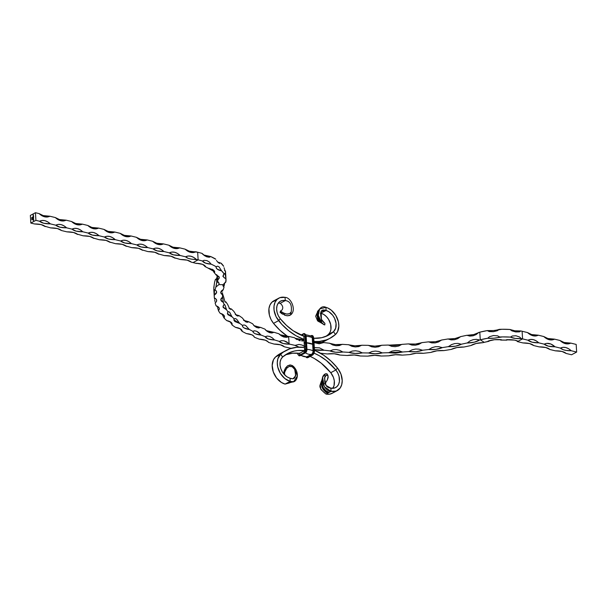 <?xml version="1.0" encoding="UTF-8"?>
<svg xmlns="http://www.w3.org/2000/svg" width="607" height="607" viewBox="0 0 607 607"><rect width="100%" height="100%" fill="white"/><g stroke="black" fill="none" stroke-linecap="round" stroke-linejoin="round"><path stroke-width="0.91" d="M290.51 348.213A182.411 68.637 -3.5 0 1 284.319 346.787A182.411 68.637 176.5 0 0 290.51 348.213L292.263 348.175M327.355 353.957A182.411 68.637 -3.5 0 1 320.496 353.198A182.411 68.637 176.5 0 0 327.355 353.957L334.298 353.782L339.897 355.042A182.411 68.637 176.5 0 0 347.287 355.497A182.411 68.637 -3.5 0 1 339.897 355.042A12.504 4.704 -3.5 0 0 327.355 353.957M367.888 356.119A182.411 68.637 -3.5 0 1 360.285 355.998A182.411 68.637 176.5 0 0 367.888 356.119L374.754 355.33L381.158 356.028A182.411 68.637 176.5 0 0 388.867 355.808A182.411 68.637 -3.5 0 1 381.158 356.028A12.504 4.704 -3.5 0 0 367.888 356.119M409.945 354.571A182.411 68.637 -3.5 0 1 402.229 355.125A182.411 68.637 176.5 0 0 409.945 354.571L416.372 353.221L423.223 353.312A182.411 68.637 176.5 0 0 430.841 352.424A182.411 68.637 -3.5 0 1 423.223 353.312A12.504 4.704 -3.5 0 0 409.945 354.571M451.274 349.397A182.411 68.637 -3.5 0 1 443.861 350.603A182.411 68.637 176.5 0 0 451.274 349.397L456.919 347.561L463.862 347.037A182.411 68.637 176.5 0 0 470.979 345.527A182.411 68.637 -3.5 0 1 463.862 347.037A12.504 4.704 -3.5 0 0 451.274 349.397M314.024 342.56L319.191 343.782L323.516 342.553A174.148 65.533 176.5 0 0 329.738 343.251L332.765 344.981L336.073 345.747L339.351 345.55L342.272 344.328A174.148 65.533 176.5 0 0 348.767 344.73L351.908 346.331L355.338 346.938L358.729 346.589L361.742 345.231A174.148 65.533 176.5 0 0 368.419 345.337L371.636 346.794L375.149 347.25L378.601 346.749L381.674 345.246A174.148 65.533 176.5 0 0 388.442 345.049L391.697 346.369L395.233 346.673L398.716 346.013L401.796 344.374A174.148 65.533 176.5 0 0 408.572 343.881L411.812 345.057L415.332 345.208L418.784 344.404L421.835 342.629A174.148 65.533 176.5 0 0 428.527 341.847L431.714 342.887L435.173 342.894L438.558 341.938L441.532 340.026A174.148 65.533 176.5 0 0 448.042 338.964L451.145 339.882L454.491 339.738L457.754 338.645L460.614 336.612A174.148 65.533 176.5 0 0 466.866 335.284L469.833 336.081L473.02 335.808L476.123 334.578L478.832 332.424A174.148 65.533 176.5 0 0 479.796 332.173L480.266 339.814L484.242 342.333A182.411 68.637 -3.5 0 1 482.96 342.667A182.411 68.637 176.5 0 0 484.242 342.333A30.289 11.396 -3.5 0 1 488.992 341.286L489.394 340.61L488.992 341.286A12.504 4.704 -3.5 0 1 487.952 341.172L494.485 339.715L501.572 339.761A12.504 4.704 -3.5 0 1 500.684 340.079A30.289 11.396 -3.5 0 1 506.853 340.14L507.27 339.563M224.802 301.596L225.956 302.066A12.504 4.704 176.5 0 0 226.047 301.975L225.485 302.286L224.863 301.482L223.702 297.142A174.148 65.533 176.5 0 1 222.906 294.638L222.792 294.721A12.504 4.704 176.5 0 0 222.906 294.638L222.488 294.061L222.906 294.638A174.148 65.533 176.5 0 0 223.702 297.142L224.863 301.482L225.485 302.286L226.047 301.975A174.148 65.533 176.5 0 0 227.617 304.388L229.537 308.629L230.554 309.373L231.464 309.009A174.148 65.533 176.5 0 0 233.794 311.292L236.434 315.405L237.83 316.072L239.082 315.64A174.148 65.533 176.5 0 0 242.132 317.772L245.478 321.718L247.231 322.294L248.809 321.786A174.148 65.533 176.5 0 0 252.542 323.728L254.439 326.058L256.533 327.484L258.628 327.962L260.502 327.355A174.148 65.533 176.5 0 0 264.864 329.093L267.05 331.316L269.462 332.628L271.868 332.993L274.015 332.279A174.148 65.533 176.5 0 0 278.947 333.782L281.238 335.792L283.757 336.991L286.292 337.348L288.659 336.832L289.069 343.524L284 340.823L281.534 340.664L279.41 341.415A174.148 65.533 -3.5 0 1 274.485 339.912L272.156 337.742L269.698 336.453L267.346 336.066L265.335 336.726A174.148 65.533 -3.5 0 1 260.972 334.996L256.769 331.308L254.735 330.807L253.005 331.369A174.148 65.533 -3.5 0 1 249.28 329.426L245.714 325.534L244.014 324.942L242.603 325.413A174.148 65.533 -3.5 0 1 239.553 323.281L236.669 319.221L235.341 318.538L234.256 318.933A174.148 65.533 -3.5 0 1 231.935 316.649L229.772 312.446L228.824 311.695L228.088 312.028A174.148 65.533 -3.5 0 1 226.51 309.616L225.098 305.306L224.544 304.494L224.173 304.775A174.148 65.533 -3.5 0 1 223.368 302.278L222.632 297.339M224.613 283.598L224.385 284.584L224.613 283.598M224.195 285.745L224.385 284.584L224.195 285.745M224.044 287.088L224.044 287.065A12.504 4.704 -3.5 0 1 223.96 287.134L223.012 285.958L222.966 284.675L225.827 282.065L225.925 278.666A72.961 27.452 -3.5 0 1 226.001 279.402A72.961 27.452 -3.5 0 1 225.827 282.065L222.966 284.675L218.884 284.63L222.966 284.675L224.044 287.088A174.148 65.533 -3.5 0 0 223.285 289.66A174.148 65.533 -3.5 0 1 224.044 287.088M222.67 290.29L222.587 291.079L222.67 290.29M299.426 347.227L294.827 345.383A12.504 4.704 -3.5 0 1 295.063 345.375L298.985 344.427L301.937 345.011L304.866 346.468L301.937 345.011L298.985 344.427L295.063 345.375A174.148 65.533 -3.5 0 1 289.622 344.123A12.504 4.704 -3.5 0 1 289.691 344.207L283.112 343.479L279.182 341.422A12.504 4.704 -3.5 0 1 279.41 341.415A174.148 65.533 -3.5 0 1 274.485 339.912A12.504 4.704 -3.5 0 1 274.523 340.003L268.309 338.972L265.1 336.718A12.504 4.704 -3.5 0 1 265.335 336.726A174.148 65.533 -3.5 0 1 260.972 334.996A12.504 4.704 -3.5 0 1 260.987 335.079L255.228 333.767L253.514 332.651L252.785 331.346A12.504 4.704 -3.5 0 1 253.005 331.369A174.148 65.533 -3.5 0 1 249.28 329.426A12.504 4.704 -3.5 0 1 249.265 329.51L244.044 327.932L242.701 326.725L242.39 325.382A12.504 4.704 -3.5 0 1 242.603 325.413A174.148 65.533 -3.5 0 1 239.553 323.281A12.504 4.704 -3.5 0 1 239.515 323.372L234.894 321.543L233.953 320.268L234.059 318.895A12.504 4.704 -3.5 0 1 234.256 318.933A174.148 65.533 -3.5 0 1 231.935 316.649A12.504 4.704 -3.5 0 1 231.866 316.74L227.913 314.684L227.382 313.356L227.906 311.975A12.504 4.704 -3.5 0 1 228.088 312.028A174.148 65.533 -3.5 0 1 226.51 309.616A12.504 4.704 -3.5 0 1 226.419 309.699L223.186 307.453L223.073 306.095L224.013 304.722A12.504 4.704 -3.5 0 1 224.173 304.775A174.148 65.533 -3.5 0 1 223.368 302.278A12.504 4.704 -3.5 0 1 223.255 302.362L221.525 301.247L220.781 299.949L221.092 298.568L222.428 297.225A12.504 4.704 -3.5 0 1 222.564 297.286A174.148 65.533 -3.5 0 1 222.549 294.729L222.534 292.665M242.618 325.337L244.014 324.942L245.714 325.534L249.265 329.51C244.621 328.774 242.33 327.393 242.39 325.382L242.603 325.367M30.82 223.065L30.35 215.424L35.441 212.708L35.904 220.349L30.82 223.065L30.35 215.424L35.441 212.708L35.904 220.349L39.554 221.236L42.05 220.44L44.842 220.645L47.695 221.821L50.366 223.869L55.776 225.189L58.272 224.393L61.064 224.598L63.917 225.766L66.588 227.822L71.998 229.135L74.494 228.346L77.286 228.543L80.139 229.719L82.818 231.775L88.22 233.088L90.716 232.299L93.508 232.496L96.361 233.672L99.04 235.721L104.442 237.041L106.938 236.252L109.738 236.449L112.583 237.625L115.262 239.674L120.664 240.994L123.16 240.197L125.96 240.402L128.813 241.578L131.484 243.627L136.886 244.947L139.382 244.151L142.182 244.348L145.035 245.524L147.706 247.58L153.108 248.893L155.612 248.104L158.404 248.301L161.257 249.477L163.928 251.526L169.33 252.846L171.834 252.057L174.626 252.254L177.479 253.43L180.15 255.479L185.552 256.799L188.056 256.002L190.848 256.207L193.701 257.383L196.372 259.432L198.132 259.864A72.961 27.452 -3.5 0 1 202.526 261.04L204.035 260.304L206.934 260.615L209.203 261.913L211.168 264.174A72.961 27.452 -3.5 0 1 216.153 266.731L217.526 266.185L219.021 266.814L221.601 270.836A72.961 27.452 -3.5 0 1 224.158 273.954L224.4 273.537L224.954 273.848L225.629 276.071L225.925 278.666L224.962 278.196L223.626 277.103L223.164 275.866L224.158 273.954L221.601 270.836L217.268 269.151L216.267 267.998L216.153 266.731L213.778 265.418L211.168 264.174L205.53 263.127L202.526 261.04A72.961 27.452 176.5 0 0 198.132 259.864L197.662 252.224L198.132 259.864L191.197 259.098L188.345 258.4L185.552 256.799L180.15 255.479L173.465 254.841L169.33 252.846L163.928 251.526L157.243 250.888L153.108 248.893L147.706 247.58L141.021 246.943L136.886 244.947L131.484 243.627L124.799 242.99L120.664 240.994L115.262 239.674L108.577 239.037L104.442 237.041L99.04 235.721L92.355 235.084L88.22 233.088L82.818 231.775L76.133 231.138L71.998 229.135L66.588 227.822L59.911 227.185L55.776 225.189L50.366 223.869L43.689 223.232L39.554 221.236L35.904 220.349L30.82 223.065L34.462 223.953L30.82 223.065M32.141 219.081L31.776 218.93L32.33 218.497L31.837 218.679L32.088 219.066L32.421 218.634M32.201 217.207L31.716 217.685L32.201 217.207M33.218 219.377L33.605 219.461L33.256 219.924L33.658 219.468L33.218 219.377L33.635 219.203L33.256 219.924L33.658 219.468L33.218 219.377M33.104 217.488L33.491 217.572L33.157 218.406L33.567 217.981L33.514 217.276L33.104 217.488L33.514 217.314L33.157 218.406L33.567 217.981L33.514 217.276L33.104 217.488M33.044 216.441L33.613 216.138L33.044 216.441M32.96 215.159L33.522 214.863L32.96 215.159M33.666 216.934L33.241 216.57L33.097 217.321L33.666 217.01L33.264 216.562L33.097 217.321L33.666 216.934M33.613 218.915L33.355 218.459L33.21 219.21L33.377 218.452L33.21 219.21L33.613 218.915M33.264 220.091L33.651 220.197L33.294 220.637L33.704 220.204L33.264 220.091L33.673 219.916L33.294 220.637L33.696 220.182L33.264 220.091M32.239 217.784L31.723 218.133L32.33 218.27L32.292 217.754L31.723 218.133L32.33 218.27L32.239 217.784M32.179 219.726L31.814 219.582L32.368 219.142L31.875 219.324L32.125 219.711L32.459 219.279M215.705 259.204L215.69 259.098A72.961 27.452 176.5 0 0 210.697 256.533L208.914 257.209L206.706 256.799L204.324 255.547L202.055 253.4A72.961 27.452 176.5 0 0 197.662 252.224L195.902 251.791L193.405 252.588L190.613 252.383L187.76 251.215L185.089 249.158L179.68 247.846L177.183 248.635L174.391 248.438L171.538 247.261L168.867 245.205L163.458 243.893L160.961 244.682L158.169 244.484L155.316 243.308L152.645 241.26L147.235 239.94L144.739 240.729L141.947 240.531L139.094 239.355L136.423 237.307L131.013 235.986L128.517 236.783L125.725 236.578L122.872 235.402L120.201 233.354L114.791 232.033L112.295 232.83L109.503 232.633L106.65 231.457L103.979 229.4L98.569 228.088L96.073 228.877L93.281 228.68L90.428 227.504L87.757 225.447L82.347 224.135L79.851 224.924L77.059 224.727L74.206 223.551L71.535 221.502L66.125 220.182L63.629 220.978L60.837 220.773L57.984 219.597L55.313 217.549L49.903 216.229L47.407 217.025L44.614 216.82L41.762 215.652L39.091 213.596L35.441 212.708L39.091 213.596L43.226 215.591L49.903 216.229L55.313 217.549L59.448 219.544L66.125 220.182L71.535 221.502L75.67 223.497L82.347 224.135L87.757 225.447L91.892 227.45L98.569 228.088L103.979 229.4L108.114 231.396L114.791 232.033L120.201 233.354L124.336 235.349L131.013 235.986L136.423 237.307L140.558 239.302L147.235 239.94L152.645 241.26L156.781 243.255L163.458 243.893L168.867 245.205L173.003 247.201L179.68 247.846L185.089 249.158L189.225 251.154L197.662 252.224A72.961 27.452 -3.5 0 1 202.055 253.4L204.013 255.046L210.697 256.533L215.705 259.204M216.836 260.98L216.426 260.426L216.836 260.98M218.034 262.345L217.238 261.488L218.034 262.345M219.499 263.446L218.786 262.998L219.499 263.446M221.115 263.347L223.695 266.321A72.961 27.452 176.5 0 0 221.138 263.203L221.115 263.347M224.226 268.324L224.044 267.725L224.226 268.324M224.711 269.819L224.4 268.871L224.711 269.819M225.189 271.079L224.977 270.555L225.189 271.079M226.001 279.402L225.531 271.761A72.961 27.452 176.5 0 0 225.463 271.026L225.356 274.425M225.167 282.149L224.871 282.801L225.167 282.149M303.128 340.884L301.679 340.959L303.128 340.884M300.207 340.785L298.727 340.375L300.207 340.785M297.271 339.73L295.875 338.865L297.271 339.73M295.199 338.349L295.875 338.865L295.199 338.349M289.16 336.49A174.148 65.533 176.5 0 0 294.592 337.735A174.148 65.533 176.5 0 1 289.16 336.49L289.16 336.49M289.129 336.566L279.781 334.685M299.016 347.136L295.063 345.375A174.148 65.533 -3.5 0 1 289.622 344.123L289.069 343.524L288.659 336.832L286.292 337.348L283.757 336.991L281.238 335.792L278.947 333.782A174.148 65.533 176.5 0 1 274.015 332.279L271.868 332.993L269.462 332.628L267.05 331.316L264.864 329.093A174.148 65.533 176.5 0 1 260.502 327.355L258.628 327.962L256.533 327.484L254.439 326.058L252.542 323.728A174.148 65.533 176.5 0 1 248.809 321.786L248.802 321.831A12.504 4.704 176.5 0 0 248.809 321.786L247.231 322.294L245.478 321.718L242.132 317.772A174.148 65.533 176.5 0 1 239.082 315.64L237.83 316.072L236.434 315.405L233.794 311.292A174.148 65.533 176.5 0 1 231.464 309.009L230.554 309.373L229.537 308.629L227.617 304.388A174.148 65.533 176.5 0 1 226.047 301.975L224.962 301.671M500.176 339.488L500.684 340.079L501.572 339.761C496.663 339.237 492.125 339.708 487.952 341.172L488.992 341.286L484.242 342.333L480.266 339.814A38.544 14.507 -3.5 0 1 487.694 338.243L489.561 336.68L493.537 335.534L497.641 335.846L499.736 336.999A38.544 14.507 -3.5 0 1 510.441 337.105L512.27 335.997L515.973 335.77L519.554 336.991L521.299 338.592A38.544 14.507 -3.5 0 1 522.574 338.888L522.111 331.247A38.544 14.507 176.5 0 0 520.836 330.959L519.243 331.877L515.738 331.946L511.959 330.876L509.971 329.472A38.544 14.507 176.5 0 0 499.273 329.358L497.33 330.724L493.301 331.71L489.25 331.566L487.224 330.603A38.544 14.507 176.5 0 0 479.796 332.173L480.266 339.814A174.148 65.533 -3.5 0 1 479.302 340.064L476.419 339.328L473.255 339.624L470.122 340.831L467.329 342.925A174.148 65.533 -3.5 0 1 461.085 344.252L458.05 343.395L454.726 343.562L451.441 344.632L448.512 346.605A174.148 65.533 -3.5 0 1 441.995 347.667L438.846 346.688L435.409 346.711L432.009 347.636L428.99 349.48A174.148 65.533 -3.5 0 1 422.305 350.262L419.08 349.154L415.567 349.033L412.107 349.814L409.035 351.521A174.148 65.533 -3.5 0 1 402.259 352.014L399.011 350.763L395.468 350.489L391.993 351.119L388.912 352.69A174.148 65.533 -3.5 0 1 382.137 352.887L378.897 351.499L375.384 351.066L371.932 351.544L368.889 352.971A174.148 65.533 -3.5 0 1 362.204 352.872L359.025 351.347L355.573 350.755L352.197 351.081L349.23 352.371A174.148 65.533 -3.5 0 1 342.735 351.969L339.647 350.307L336.308 349.564L333.061 349.738L330.208 350.884A174.148 65.533 -3.5 0 1 323.979 350.193L319.449 347.841L314.335 347.606M217.131 275.889L217.071 276.526L217.131 275.889M216.995 277.111L216.782 278.105L216.995 277.111M217.632 278.401L216.79 274.713L217.723 279.508A64.699 24.348 -3.5 0 1 217.754 279.91A64.699 24.348 -3.5 0 1 217.647 282.012L217.268 281.701L216.745 282.703L216.782 278.105L216.221 279.349L215.439 279.379A182.411 68.637 176.5 0 0 214.582 282.278L213.839 287.354A182.411 68.637 176.5 0 0 213.854 290.214A182.411 68.637 176.5 0 0 213.861 290.267L213.876 290.48M219.317 277.445L215.971 274.834A64.699 24.348 -3.5 0 0 214.089 272.543L214.582 272.634L214.711 271.837L208.679 268.469A64.699 24.348 -3.5 0 0 205.007 266.587L205.583 266.617C204.506 264.705 201.418 263.582 196.327 263.263L196.433 263.476A64.699 24.348 -3.5 0 0 193.041 262.581L198.132 259.864L193.041 262.581L191.281 262.148L193.041 262.581A64.699 24.348 -3.5 0 1 196.433 263.476A12.504 4.704 -3.5 0 1 196.327 263.263L202.48 264.333L205.583 266.617A12.504 4.704 -3.5 0 1 205.007 266.587L203.611 264.781L205.007 266.587A64.699 24.348 -3.5 0 1 208.679 268.469A12.504 4.704 -3.5 0 1 208.755 268.241L213.535 270.009L214.582 271.268L214.582 272.634A12.504 4.704 -3.5 0 1 214.089 272.543L212.268 269.197L214.089 272.543A64.699 24.348 -3.5 0 1 215.971 274.834A12.504 4.704 -3.5 0 1 216.213 274.622L219.203 276.921L219.173 278.294L218.103 279.66A12.504 4.704 -3.5 0 1 217.723 279.508A64.699 24.348 -3.5 0 1 217.647 282.012A12.504 4.704 -3.5 0 1 218.034 281.823L219.051 283.173L218.884 284.63L215.902 287.02L216.745 282.703L216.509 278.871L215.493 279.501M215.462 279.463L216.547 278.788L215.439 279.379A182.411 68.637 -3.5 0 0 214.582 282.278L213.861 287.506M214.294 293.887L214.438 290.548L214.696 289.676L215.045 289.911A182.411 68.637 -3.5 0 1 215.902 287.02A182.411 68.637 176.5 0 0 215.045 289.911L216.312 291.087L216.616 292.392L214.309 294.987L214.438 290.548L214.696 289.676L215.045 289.911A12.504 4.704 -3.5 0 1 216.631 292.028A12.504 4.704 -3.5 0 1 214.309 294.987A182.411 68.637 176.5 0 0 214.324 297.908A182.411 68.637 -3.5 0 1 214.324 297.855A182.411 68.637 -3.5 0 1 214.309 294.987L214.301 294.782M214.4 297.954L214.612 299.274M214.939 301.474L214.764 300.275L214.939 301.474M215.121 302.787L215.136 302.901A182.411 68.637 176.5 0 0 216.046 305.746A182.411 68.637 -3.5 0 1 215.136 302.901L215.121 302.787M216.98 306.277L217.306 307.028L216.98 306.277M217.655 308.007L218.027 309.183L217.655 308.007M218.209 309.851L218.027 309.183L218.209 309.851M220.182 313.333A182.411 68.637 -3.5 0 1 218.391 310.594A182.411 68.637 176.5 0 0 220.182 313.333L223.96 315.337L224.491 316.626L224.029 317.962L221.874 313.758L224.029 317.962A182.411 68.637 176.5 0 0 226.677 320.564A182.411 68.637 -3.5 0 1 224.029 317.962A12.504 4.704 -3.5 0 0 224.484 316.535L224.491 316.558A12.504 4.704 -3.5 0 0 220.182 313.333M230.554 322.461L231.29 323.569L230.554 322.461M231.646 324.199L231.29 323.569L231.646 324.199M235.448 327.34A182.411 68.637 -3.5 0 1 231.98 324.92A182.411 68.637 176.5 0 0 235.448 327.34L240.471 328.895L241.783 330.056L242.132 331.361L240.091 328.683L242.132 331.361A182.411 68.637 176.5 0 0 246.381 333.569A182.411 68.637 -3.5 0 1 242.132 331.361A12.504 4.704 -3.5 0 0 242.14 331.043L242.14 331.058A12.504 4.704 -3.5 0 0 235.448 327.34M253.369 335.944L252.3 334.92L253.369 335.944M254.318 337.097L254.356 337.204A182.411 68.637 176.5 0 0 259.318 339.176A182.411 68.637 -3.5 0 1 254.356 337.204L254.318 337.097M267.945 341.718L268.484 342.371A182.411 68.637 176.5 0 0 274.091 344.078A182.411 68.637 -3.5 0 1 268.484 342.371A12.504 4.704 -3.5 0 0 259.318 339.176L265.312 340.193L267.945 341.718M500.343 339.601L500.684 340.079L506.853 340.14A12.504 4.704 -3.5 0 1 506.246 339.814L514.47 340.095L518.12 341.263L517.399 341.582L516.701 340.626L517.399 341.582A30.289 11.396 -3.5 0 1 517.49 341.604L517.543 341.574A12.504 4.704 -3.5 0 1 517.399 341.582A30.289 11.396 -3.5 0 1 517.49 341.604L517.543 341.574A12.504 4.704 176.5 0 0 518.53 341.491A12.504 4.704 176.5 0 0 518.12 341.263L522.574 338.888A38.544 14.507 176.5 0 0 521.299 338.592L515.161 338.418L510.441 337.105L502.452 336.915L493.931 338.198L487.694 338.243L480.266 339.814A174.148 65.533 -3.5 0 1 479.302 340.064A12.504 4.704 -3.5 0 1 479.538 340.064L474.287 342.181L467.215 343.008A12.504 4.704 -3.5 0 1 467.329 342.925A174.148 65.533 -3.5 0 1 461.085 344.252A12.504 4.704 -3.5 0 1 461.312 344.26L455.531 346.165L448.368 346.68A12.504 4.704 -3.5 0 1 448.512 346.605A174.148 65.533 -3.5 0 1 441.995 347.667A12.504 4.704 -3.5 0 1 442.222 347.682L435.985 349.351L428.83 349.556A12.504 4.704 -3.5 0 1 428.99 349.48A174.148 65.533 -3.5 0 1 422.305 350.262A12.504 4.704 -3.5 0 1 422.518 350.292L415.916 351.703L408.852 351.582A12.504 4.704 -3.5 0 1 409.035 351.521A174.148 65.533 -3.5 0 1 402.259 352.014A12.504 4.704 -3.5 0 1 402.456 352.052L395.574 353.175L388.715 352.743A12.504 4.704 -3.5 0 1 388.912 352.69A174.148 65.533 -3.5 0 1 382.137 352.887A12.504 4.704 -3.5 0 1 382.319 352.933L375.247 353.76L368.677 353.024A12.504 4.704 -3.5 0 1 368.889 352.971A174.148 65.533 -3.5 0 1 362.204 352.872A12.504 4.704 -3.5 0 1 362.371 352.925L355.209 353.449L349.01 352.409A12.504 4.704 -3.5 0 1 349.23 352.371A174.148 65.533 -3.5 0 1 342.735 351.969A12.504 4.704 -3.5 0 1 342.879 352.03L335.717 352.242L329.98 350.922A12.504 4.704 -3.5 0 1 330.208 350.884A174.148 65.533 -3.5 0 1 323.979 350.193A12.504 4.704 -3.5 0 1 324.1 350.262L318.713 350.338L314.077 349.526M313.994 341.999L323.516 342.553A174.148 65.533 176.5 0 0 329.738 343.251L332.765 344.981L336.073 345.747L339.351 345.55L342.272 344.328A174.148 65.533 176.5 0 0 348.767 344.73L351.908 346.331L355.338 346.938L358.729 346.589L361.742 345.231A174.148 65.533 176.5 0 0 368.419 345.337L371.636 346.794L375.149 347.25L378.601 346.749L381.674 345.246A174.148 65.533 176.5 0 0 388.442 345.049L391.697 346.369L395.233 346.673L398.716 346.013L401.796 344.374A174.148 65.533 176.5 0 0 408.572 343.881L411.812 345.057L415.332 345.208L418.784 344.404L421.835 342.629A174.148 65.533 176.5 0 0 428.527 341.847L431.714 342.887L435.173 342.894L438.558 341.938L441.532 340.026A174.148 65.533 176.5 0 0 448.042 338.964L451.145 339.882L454.491 339.738L457.754 338.645L460.614 336.612A174.148 65.533 176.5 0 0 466.866 335.284L469.833 336.081L473.02 335.808L476.123 334.578L478.832 332.424A174.148 65.533 176.5 0 0 479.796 332.173L487.224 330.603L493.461 330.565L501.989 329.275L509.971 329.472L514.698 330.785L520.836 330.959A38.544 14.507 -3.5 0 1 522.111 331.247L527.513 332.568L530.184 334.616L533.037 335.792L535.837 335.997L538.333 335.201L543.735 336.521L546.406 338.569L549.259 339.745L552.059 339.943L554.555 339.154L559.957 340.474L562.636 342.523L565.481 343.699L568.281 343.896L570.777 343.107L576.18 344.419L576.65 352.06L571.559 354.776L566.156 353.456L562.021 351.461L555.337 350.823L549.934 349.511L545.799 347.515L539.115 346.878L533.712 345.558L529.577 343.562L522.893 342.925L517.49 341.604L522.893 342.925C528.173 342.909 531.778 343.782 533.712 345.558L539.115 346.878C544.396 346.855 548 347.735 549.934 349.511L555.337 350.823C560.618 350.808 564.222 351.688 566.156 353.456L571.559 354.776L576.65 352.06L571.24 350.74L576.65 352.06L576.18 344.419L570.777 343.107L564.093 342.469L559.957 340.474L554.555 339.154L547.871 338.516L543.735 336.521L538.333 335.201L531.649 334.563L527.513 332.568L522.111 331.247L522.574 338.888L527.984 340.208L532.119 342.204L538.796 342.841L544.206 344.154L548.341 346.157L555.018 346.794L560.428 348.107L563.22 349.715L566.073 350.406L571.24 350.74L568.569 348.691L565.716 347.515L562.924 347.318L560.428 348.107L555.018 346.794L550.928 344.032L546.702 343.365L544.206 344.154L538.796 342.841L536.125 340.793L533.272 339.617L530.48 339.412L527.984 340.208L522.574 338.888L518.12 341.263C515.153 339.89 511.193 339.404 506.246 339.814L506.853 340.14L507.118 339.677M50.684 227.906L44.933 226.259L50.684 227.906L57.369 228.543L61.504 230.539L66.907 231.851L61.504 230.539C59.569 228.763 55.965 227.891 50.684 227.906M191.281 262.148L187.146 260.153L180.469 259.515L174.71 257.869L180.469 259.515C185.75 259.5 189.354 260.373 191.281 262.148M164.247 255.562L158.488 253.916L164.247 255.562L170.924 256.2L175.059 258.195C173.132 256.427 169.528 255.547 164.247 255.562M148.025 251.609L142.266 249.963L148.025 251.609L154.702 252.246L158.837 254.25C156.91 252.474 153.305 251.594 148.025 251.609M131.802 247.664L126.044 246.017L131.802 247.664L138.479 248.301L142.615 250.296C140.687 248.521 137.076 247.641 131.802 247.664M115.58 243.71L109.821 242.064L115.58 243.71L122.257 244.348L126.393 246.343C124.465 244.568 120.854 243.695 115.58 243.71M99.358 239.757L93.599 238.111L99.358 239.757L106.035 240.395L110.17 242.39C108.243 240.622 104.632 239.742 99.358 239.757M83.129 235.804L77.377 234.158L83.129 235.804L89.813 236.442L93.948 238.437C92.014 236.669 88.41 235.789 83.129 235.804M34.462 223.953L41.147 224.59L45.282 226.586C43.347 224.81 39.743 223.937 34.462 223.953M66.907 231.851L73.591 232.496L77.726 234.492C75.792 232.716 72.187 231.836 66.907 231.851M217.617 262.027L221.138 263.203A12.504 4.704 176.5 0 1 217.83 262.141M224.499 270.555L225.463 271.026M223.452 275.677L222.852 276.352M213.861 290.267A182.411 68.637 -3.5 0 1 213.839 287.354L214.127 287.179M228.983 308.204L231.396 309.1A12.504 4.704 176.5 0 0 231.464 309.009L229.347 308.386M235.266 314.464L239.044 315.731A12.504 4.704 176.5 0 0 239.082 315.64L235.736 314.707M243.574 320.291L248.809 321.786M253.787 325.602L260.517 327.446M265.767 330.322L269.182 331.726L274.06 332.363M279.357 334.389L284.114 336.164L289.228 336.566M303.993 340.049L295.055 338.236L298.955 339.586L304.016 340.049M313.607 341.885L318.25 342.697L323.637 342.629M329.51 343.281L335.246 344.601L342.409 344.397C337.173 345.034 332.871 344.662 329.51 343.281M348.539 344.776L354.738 345.815L361.901 345.284C356.817 346.142 352.363 345.975 348.539 344.776M368.206 345.383L374.785 346.127L381.856 345.292C376.977 346.354 372.432 346.392 368.206 345.383M388.245 345.11L395.111 345.535L401.993 344.412M408.39 343.949L415.446 344.063L422.047 342.652C417.798 344.086 413.238 344.518 408.39 343.949M428.36 341.916L435.523 341.718L441.752 340.049C437.897 341.635 433.436 342.257 428.36 341.916M447.898 339.04L455.068 338.531L460.842 336.619C457.443 338.342 453.126 339.154 447.898 339.04M466.745 335.368L473.817 334.548L479.067 332.424C476.161 334.26 472.056 335.239 466.745 335.368M246.381 333.569L251.92 334.867L253.605 335.944L254.356 337.204A12.504 4.704 -3.5 0 0 246.381 333.569M274.091 344.078L280.457 344.806L284.319 346.787A12.504 4.704 -3.5 0 0 274.091 344.078M347.287 355.497L354.245 355.012L360.285 355.998A12.504 4.704 -3.5 0 0 347.287 355.497M388.867 355.808L395.559 354.731L402.229 355.125A12.504 4.704 -3.5 0 0 388.867 355.808M430.841 352.424L436.919 350.823L443.861 350.603A12.504 4.704 -3.5 0 0 430.841 352.424M470.979 345.527L476.108 343.486L482.96 342.667A12.504 4.704 -3.5 0 0 470.979 345.527M222.845 298.667L223.255 302.362L220.766 299.775L222.564 297.286A174.148 65.533 -3.5 0 1 222.549 294.729A12.504 4.704 -3.5 0 1 222.412 294.805L221.062 293.606L220.728 292.263L221.456 290.882L223.171 289.585A12.504 4.704 -3.5 0 1 223.285 289.66L220.713 292.635L222.549 294.729M214.324 297.908L215.963 298.993L216.669 300.26L216.38 301.596L215.136 302.901A12.504 4.704 -3.5 0 0 216.684 300.427L216.684 300.435A12.504 4.704 -3.5 0 0 214.324 297.908M216.046 305.746L219.127 307.939L219.248 309.259L218.391 310.594A12.504 4.704 -3.5 0 0 219.317 308.629A12.504 4.704 -3.5 0 0 216.046 305.746M226.677 320.564L231.108 322.355L232.033 323.584L231.98 324.92A12.504 4.704 -3.5 0 0 232.132 324.039A12.504 4.704 -3.5 0 0 226.677 320.564M215.902 287.02L216.479 283.507L217.481 281.602L219.127 283.583L218.884 284.63L215.902 287.02M219.317 277.46L218.103 279.66L217.716 279.402M214.051 292.9L214.256 294.683M560.428 348.107L560.428 348.107C563.88 346.476 567.484 347.348 571.24 350.74C565.959 350.763 562.355 349.882 560.428 348.107M544.206 344.154L544.206 344.154C547.658 342.523 551.262 343.403 555.018 346.794C549.737 346.809 546.133 345.929 544.206 344.154M527.984 340.208L527.984 340.208C531.436 338.569 535.04 339.45 538.796 342.841C533.515 342.856 529.911 341.976 527.984 340.208M510.441 337.105L512.27 335.997L515.973 335.77L519.554 336.991L521.299 338.592A12.504 4.704 -3.5 0 1 510.441 337.105M487.694 338.243L489.561 336.68L493.537 335.534L497.641 335.846L499.736 336.999A12.504 4.704 -3.5 0 1 487.694 338.243M467.215 343.008L470.122 340.831L473.255 339.624L476.419 339.328L479.538 340.064C476.632 341.9 472.519 342.879 467.215 343.008M478.293 339.624L478.68 339.738M448.368 346.68L451.441 344.632L454.726 343.562L458.05 343.395L461.312 344.26C457.913 345.982 453.596 346.794 448.368 346.68L448.717 346.347M428.83 349.556L432.009 347.636L435.409 346.711L438.846 346.688L442.222 347.682C438.368 349.275 433.906 349.898 428.83 349.556L429.172 349.26M408.852 351.582L412.107 349.814L415.567 349.033L419.08 349.154L422.518 350.292C418.261 351.726 413.708 352.159 408.852 351.582L409.27 351.263M388.715 352.743L391.993 351.119L395.468 350.489L399.011 350.763L402.456 352.052L389.125 352.462M368.677 353.024L371.932 351.544L375.384 351.066L378.897 351.499L382.319 352.933C377.448 353.995 372.895 354.025 368.677 353.024L369.261 352.652L368.677 353.024M349.01 352.409L352.197 351.081L355.573 350.755L359.025 351.347L362.371 352.925C357.28 353.782 352.826 353.615 349.01 352.409L349.518 352.106M329.98 350.922L333.061 349.738L336.308 349.564L339.647 350.307L342.879 352.03C337.644 352.675 333.342 352.303 329.98 350.922M314.039 347.674L319.449 347.841L324.1 350.262L314.456 349.64M279.182 341.422L281.534 340.664L284 340.823L286.572 341.802L289.691 344.207C284.44 344.154 280.935 343.221 279.182 341.422M265.1 336.718L267.346 336.066L269.698 336.453L272.156 337.742L274.523 340.003C269.409 339.715 266.268 338.623 265.1 336.718L265.1 336.718M252.785 331.346L254.735 330.807L256.769 331.308L258.923 332.719L260.987 335.079C256.078 334.563 253.339 333.319 252.785 331.346L252.785 331.346M253.809 330.921L254.257 330.838M242.375 325.769L242.39 325.382L242.375 325.769M234.059 318.895L235.341 318.538L236.669 319.221L239.515 323.372L233.877 319.836L234.059 318.895M227.906 311.975L228.824 311.695L229.772 312.446L231.866 316.74L227.39 313.462L227.906 311.975M224.013 304.722L224.544 304.494L225.098 305.306L226.419 309.699L222.997 306.747L224.013 304.722M222.534 293.97L222.541 294.516M222.875 285.373L222.966 284.675M225.91 278.454L225.925 278.666A12.504 4.704 -3.5 0 1 223.171 275.973A12.504 4.704 -3.5 0 1 224.158 273.954L224.689 273.567L225.205 274.372L225.895 278.256M216.153 266.731L217.526 266.185L219.021 266.814L221.601 270.836A12.504 4.704 -3.5 0 1 216.092 267.346A12.504 4.704 -3.5 0 1 216.153 266.731L216.191 266.579M202.526 261.04L204.035 260.304L206.934 260.615L209.203 261.913L211.168 264.174A12.504 4.704 -3.5 0 1 202.526 261.04M185.552 256.799L185.552 256.799C189.005 255.16 192.609 256.04 196.372 259.432C191.091 259.447 187.487 258.567 185.552 256.799M169.33 252.846L169.33 252.846C172.783 251.207 176.387 252.087 180.15 255.479C174.869 255.494 171.265 254.621 169.33 252.846M153.108 248.893L153.108 248.893C156.56 247.261 160.165 248.134 163.928 251.526C158.647 251.548 155.043 250.668 153.108 248.893M136.886 244.947L136.886 244.947C140.338 243.308 143.942 244.189 147.706 247.58C142.425 247.595 138.821 246.715 136.886 244.947M120.664 240.994L120.664 240.994C124.116 239.355 127.72 240.235 131.484 243.627C126.203 243.642 122.599 242.762 120.664 240.994M104.442 237.041L104.442 237.041C107.894 235.402 111.498 236.282 115.262 239.674C109.981 239.689 106.377 238.817 104.442 237.041M88.22 233.088L88.22 233.088C91.672 231.457 95.276 232.329 99.04 235.721C93.759 235.736 90.155 234.863 88.22 233.088M71.998 229.135L71.998 229.135C75.45 227.504 79.054 228.376 82.818 231.775C77.537 231.791 73.933 230.91 71.998 229.135M55.776 225.189L55.776 225.189C59.228 223.551 62.832 224.431 66.588 227.822C61.315 227.837 57.703 226.957 55.776 225.189M39.554 221.236L39.554 221.236C43.006 219.597 46.61 220.478 50.366 223.869C45.093 223.884 41.481 223.004 39.554 221.236M570.777 343.107C567.325 344.738 563.721 343.865 559.957 340.474C561.892 342.242 565.496 343.122 570.777 343.107L570.565 343.213M554.555 339.154C551.103 340.793 547.499 339.912 543.735 336.521C545.67 338.289 549.274 339.169 554.555 339.154L554.343 339.267M538.333 335.201C534.881 336.839 531.277 335.959 527.513 332.568C529.448 334.343 533.052 335.216 538.333 335.201L538.121 335.314M520.836 330.959L519.243 331.877L515.738 331.946L511.959 330.876L509.971 329.472A12.504 4.704 176.5 0 0 520.836 330.959M519.865 331.703L519.243 331.877M499.273 329.358L497.33 330.724L493.301 331.71L489.25 331.566L487.224 330.603A12.504 4.704 176.5 0 0 499.273 329.358M388.533 345.163L401.728 344.488M323.478 342.644L319.191 343.782L313.713 342.401M266.17 330.58L273.985 332.363M254.242 325.868L260.471 327.439M244.06 320.557L248.779 321.869M210.697 256.533L208.914 257.209L206.706 256.799L204.324 255.547L202.055 253.4A12.504 4.704 176.5 0 0 210.697 256.533M209.908 257.08L209.423 257.171M195.902 251.791C192.449 253.43 188.845 252.55 185.089 249.158C187.017 250.934 190.621 251.806 195.902 251.791L195.697 251.905M179.68 247.846C176.227 249.477 172.623 248.597 168.867 245.205C170.795 246.981 174.399 247.861 179.68 247.846L179.475 247.952M163.458 243.893C160.005 245.524 156.401 244.651 152.645 241.26C154.573 243.028 158.177 243.908 163.458 243.893L163.253 243.999M147.235 239.94C143.783 241.578 140.179 240.698 136.423 237.307C138.35 239.075 141.955 239.955 147.235 239.94L147.031 240.053M131.013 235.986C127.561 237.625 123.957 236.745 120.201 233.354C122.128 235.129 125.732 236.002 131.013 235.986L130.809 236.1M114.791 232.033C111.339 233.672 107.735 232.792 103.979 229.4C105.906 231.176 109.51 232.056 114.791 232.033L114.586 232.147M98.569 228.088C95.117 229.719 91.513 228.847 87.757 225.447C89.684 227.223 93.288 228.103 98.569 228.088L98.364 228.194M82.347 224.135C78.895 225.774 75.291 224.893 71.535 221.502C73.462 223.27 77.066 224.15 82.347 224.135L82.135 224.249M66.125 220.182C62.673 221.821 59.069 220.94 55.313 217.549C57.24 219.324 60.844 220.197 66.125 220.182L65.913 220.295M49.903 216.229C46.451 217.867 42.847 216.987 39.091 213.596C41.018 215.371 44.622 216.244 49.903 216.229L49.691 216.342M33.188 216.229L33.393 215.584M33.142 216.206L33.195 215.568M33.332 215.66L33.347 216.084M33.529 218.156L33.157 218.33L33.431 217.86M33.537 217.67L33.127 217.913L33.461 217.45M33.461 219.036L33.286 218.641M33.241 218.907L33.377 218.452M33.666 220.371L33.294 220.561L33.582 220.053M31.761 217.655L32.254 217.223L31.761 217.655M31.776 218.148L32.3 217.792L31.776 218.148M32.346 218.763L31.943 219.127M31.883 218.915L32.361 218.664L32.133 219.006M31.951 219.036L32.057 218.573L31.936 219.036M32.391 219.408L31.981 219.772M31.928 219.567L32.399 219.309L32.179 219.651M31.989 219.688L32.346 219.302L31.981 219.681M318.963 309.957L317.188 312.787L317.362 317.188L319.661 321.49L322.795 323.865L320.458 322.484L317.56 319.502L318.994 321.566L320.724 322.59M324.821 324.146L324.806 324.927M323.129 324.161L319.836 321.08L317.727 316.429L317.833 311.869L319.168 309.6L317.833 311.869L317.727 316.429L319.836 321.08L323.455 324.358M281.663 313.075L280.07 312.324L280.548 312.613L280.965 311.421L280.548 310.966L282.027 309.98C283.416 307.817 282.809 305.587 280.214 303.288A12.246 8.764 61.9 0 0 278.272 303.113L280.214 303.288C282.809 305.587 283.416 307.817 282.027 309.98L280.646 310.883M280.548 311.012L280.07 312.332M303.849 336.225A50.244 35.965 -118.1 0 1 280.29 318.736L278.613 320.648A53.689 38.423 -118.1 0 0 303.955 339.389L296.163 335.83L288.704 330.747L281.785 324.313L276.109 316.763L274.068 310.26L274.023 306.027L275.039 302.316L277.05 299.448L279.857 297.673L285.032 297.369C290.996 297.233 296.975 310.564 290.465 314.995L291.185 312.013L289.516 313.652L287.536 314.107L285.32 313.789L282.111 312.248L281.777 313.667L283.636 314.001L284.486 315.109L286.944 315.746L289.266 315.579L290.465 314.995L287.771 315.792L285.275 315.39L283.484 313.933M283.332 313.88L282.392 314.069L284.357 314.396L282.392 314.069L281.382 312.559L280.548 312.613L280.965 311.421L282.111 312.248L281.777 313.667L280.548 312.613L281.2 312.438M280.578 311.065L283.431 313.03L286.792 314.077L289.516 313.652L291.185 312.013C292.142 304.957 290.184 301.14 285.298 300.571L285.032 297.369L285.298 300.571L282.536 300.473L280.1 301.383L278.196 303.219L277.004 305.814L276.617 308.948L277.073 312.339L278.332 315.708L280.29 318.736A12.246 8.764 -118.1 0 1 280.495 301.155A12.246 8.764 -118.1 0 1 285.298 300.571C290.184 301.14 292.142 304.957 291.185 312.013L290.465 314.995C296.975 310.564 290.996 297.233 285.032 297.369A15.683 11.222 -118.1 0 0 278.871 298.12A15.683 11.222 -118.1 0 0 278.613 320.648L273.522 323.364L280.07 330.405L287.832 336.551A53.689 38.423 61.9 0 1 273.522 323.364L278.613 320.648L280.29 318.736L286.421 325.329L293.173 330.747L303.978 336.27M325.838 336.437A50.244 35.965 61.9 0 0 328.41 334.419L333.501 331.703L335.466 334.495A53.689 38.423 -118.1 0 1 330.079 338.258L324.988 340.975A53.689 38.423 61.9 0 1 320.815 342.773L324.502 341.225M324.859 323.25L323.311 322.127L324.859 323.25L323.053 321.824L321.437 319.381L321.649 322.598C314.699 314.881 319.51 304.175 325.959 307.339L326.08 310.503L325.959 307.339L327.788 307.999L331.331 310.207L335.754 315.329L338.38 321.702L338.858 326.042L337.56 331.726L335.466 334.495L333.501 331.703L335.679 328.19L336.066 323.425L334.594 318.334L332.704 315.253L328.918 311.77L326.08 310.503L320.329 313.311L326.08 310.503A12.246 8.764 -118.1 0 1 335.276 320.01A12.246 8.764 -118.1 0 1 333.501 331.703A50.244 35.965 -118.1 0 1 328.455 335.216A50.244 35.965 -118.1 0 1 313.766 338.289L321.71 337.697L328 335.459L333.501 331.703L328.41 334.419A12.246 8.764 61.9 0 0 330.193 322.727A12.246 8.764 61.9 0 0 320.989 313.22L323.827 314.487L326.452 316.634L328.637 319.457L330.686 324.434L330.929 329.419L330.049 332.257L328.41 334.419L325.769 336.475M318.903 309.896L319.646 308.963L325.959 307.339A15.683 11.222 -118.1 0 1 337.742 319.517A15.683 11.222 -118.1 0 1 335.466 334.495L329.593 338.509L326.323 339.912L319.267 341.46L313.963 341.513A53.689 38.423 -118.1 0 0 330.079 338.258M276.397 299.964L271.959 302.165L269.956 305.033L268.931 308.743L269.402 315.17L271.018 319.479L273.522 323.364A15.683 11.222 61.9 0 1 273.787 300.837L278.871 298.12M285.298 300.571L280.214 303.288L285.298 300.571M281.967 313.106L280.548 312.613M318.592 321.513L317.598 320.868L317.507 311.338L318.394 310.465M319.646 308.963L318.288 315.268L321.649 322.598L324.184 324.821M318.007 310.951L315.655 316.232L317.598 320.868M318.652 310.207L317.188 312.787L317.104 316.027L318.273 319.464L321.384 323.068M318.478 310.374L317.931 311.057M318.516 321.482L320.8 322.613M324.897 323.432L321.437 319.381L321.103 311.353L326.08 310.503C321.118 308.675 319.578 311.634 321.437 319.381L321.649 322.598L323.766 324.555M321.186 322.97L317.636 319.403L318.379 320.944L320.413 322.469M314.145 344.473L314.358 350.838A3.445 2.026 103.7 0 1 312.43 355.148L307.939 357.546L312.43 355.148A3.445 2.026 -76.3 0 0 314.358 350.838L313.728 350.846A3.096 1.821 103.7 0 1 311.998 354.731L311.611 354.321A2.754 1.624 -76.3 0 0 313.151 350.876L313.728 350.846A3.096 1.821 103.7 0 1 311.998 354.731L307.506 357.128A3.096 1.821 103.7 0 1 306.034 356.939A3.096 1.821 103.7 0 0 307.506 357.128L307.886 357.531A3.445 2.026 103.7 0 1 306.876 357.698L306.93 357.705A3.445 2.026 -76.3 0 0 306.93 357.705A3.445 2.026 -76.3 0 0 307.939 357.546A3.445 2.026 103.7 0 1 306.907 357.705L308.144 357.531L307.127 356.719L307.506 357.128L311.998 354.731L312.377 355.141L308.273 357.371M306.497 356.878A2.754 1.624 -76.3 0 0 307.127 356.719L311.611 354.321L307.127 356.719A2.754 1.624 103.7 0 1 306.497 356.878M314.031 344.457L313.743 337.864L312.924 337.742A3.096 1.821 103.7 0 0 311.103 335.792A3.096 1.821 103.7 0 1 312.924 337.742L312.355 337.773A2.754 1.624 -76.3 0 0 311.482 336.058A2.754 1.624 103.7 0 1 312.355 337.773L312.643 344.199L312.241 337.727L312.924 337.742L313.326 344.215L306.307 342.659L305.913 336.187L306.558 342.72A11.677 4.393 -3.5 0 1 312.643 344.199L312.241 337.727A11.677 4.393 176.5 0 0 306.156 336.248L306.558 342.72L306.156 336.248A11.677 4.393 -3.5 0 1 312.241 337.727A2.777 1.639 -76.3 0 0 311.573 336.134A2.777 1.639 -76.3 0 0 310.374 336.073M306.71 349.291L306.816 349.329A2.754 1.624 103.7 0 1 305.556 352.599A2.754 1.624 -76.3 0 0 306.816 349.329L306.71 349.291M305.791 335.239A2.754 1.624 103.7 0 1 306.019 336.225A2.754 1.624 -76.3 0 0 305.791 335.239M300.966 355.262A11.677 8.354 61.9 0 0 306.998 356.719A2.777 1.639 -76.3 0 1 306.588 356.863A2.777 1.639 -76.3 0 0 306.998 356.719L311.49 354.321A2.777 1.639 -76.3 0 0 313.045 350.831L312.651 344.359L313.151 350.876A2.754 1.624 103.7 0 1 311.611 354.321L312.377 355.141A3.445 2.026 -76.3 0 0 314.305 350.823A3.445 2.026 103.7 0 1 312.377 355.141L307.886 357.531A3.445 2.026 -76.3 0 1 306.854 357.69A3.445 2.026 -76.3 0 1 305.966 356.946M306.421 342.856L306.96 349.351A2.777 1.639 103.7 0 1 305.404 352.834L305.404 352.834A11.677 8.354 61.9 0 0 311.49 354.321A11.677 8.354 -118.1 0 1 305.404 352.834A2.777 1.639 103.7 0 0 306.96 349.351L306.421 342.856M306.232 342.553L305.526 342.295L304.175 343.061L303.895 336.695M314.138 344.336L313.743 337.864L312.248 335.519A3.445 2.026 -76.3 0 0 312.226 335.512A3.445 2.026 -76.3 0 0 311.186 335.671A3.445 2.026 103.7 0 1 312.195 335.512A3.445 2.026 103.7 0 1 313.5 337.72L313.895 344.192L313.553 337.735A3.445 2.026 -76.3 0 0 312.248 335.519A3.445 2.026 103.7 0 1 313.553 337.735L313.948 344.207L313.326 344.215L314.092 344.419M306.656 348.987L306.285 342.538L304.251 343.296M314.047 344.617L306.565 342.879L306.96 349.351A11.677 4.393 -3.5 0 1 313.045 350.831A11.677 4.393 176.5 0 0 306.96 349.351L306.565 342.879A11.677 4.393 176.5 0 1 312.651 344.359L313.045 350.831A2.777 1.639 -76.3 0 1 311.49 354.321L306.998 356.719A11.677 8.354 -118.1 0 1 301.019 355.3M305.382 342.348L304.987 335.876L303.879 336.468L304.282 342.94L306.057 342.28L305.662 335.808L304.987 335.876L305.382 342.348M304.175 343.061L303.879 336.468A1.168 0.69 -76.3 0 0 303.098 335.77L303.879 336.468L304.987 335.876L304.585 334.518L303.705 333.949L302.992 334.116L302.893 335.876L302.992 334.116A2.959 1.745 103.7 0 1 304.987 335.876L305.662 335.808A3.445 2.026 -76.3 0 0 304.38 333.607A3.445 2.026 -76.3 0 0 303.348 333.759L301.08 335.132L303.348 333.759A3.445 2.026 103.7 0 1 304.357 333.6A3.445 2.026 103.7 0 1 305.662 335.808L305.716 335.823A3.445 2.026 -76.3 0 0 304.411 333.615A3.445 2.026 -76.3 0 0 304.38 333.607M305.852 335.883A3.096 1.821 -76.3 0 0 305.435 334.594M304.433 333.615A3.445 2.026 103.7 0 1 305.716 335.823L305.867 336.028M305.655 334.806A2.777 1.639 103.7 0 1 306.156 336.248A2.777 1.639 103.7 0 0 305.655 334.806M297.529 353.168L298.052 354.678L298.932 355.254L299.638 355.087L299.691 353.099L298.91 353.274A1.168 0.69 -76.3 0 0 299.539 353.433L304.183 350.702L299.539 353.433L299.638 355.087A2.959 1.745 103.7 0 1 297.65 353.32L297.673 353.555M300.427 355.459L299.092 355.801A3.445 2.026 -76.3 0 0 300.101 355.641A3.445 2.026 103.7 0 1 299.069 355.793A3.445 2.026 -76.3 0 0 299.092 355.801L299.039 355.785A3.445 2.026 -76.3 0 0 300.048 355.626L299.638 355.087L304.13 352.69L304.031 351.036A1.168 0.69 -76.3 0 0 304.684 349.571L304.031 351.036L304.13 352.69L299.638 355.087L300.048 355.626A3.445 2.026 103.7 0 1 299.039 355.785L297.551 353.441M304.942 353.008A3.096 1.821 -76.3 0 0 306.664 349.131L306.52 348.926A3.445 2.026 103.7 0 1 304.593 353.244A3.445 2.026 -76.3 0 0 306.52 348.926L306.459 348.911A3.445 2.026 103.7 0 1 304.539 353.228A3.445 2.026 -76.3 0 0 306.459 348.911L305.784 348.979A2.959 1.745 103.7 0 1 304.13 352.69L304.79 353.221L300.048 355.626L304.539 353.228L304.13 352.69L305.374 351.203L305.784 349.533L305.784 348.979L304.684 349.791M300.298 355.619L304.926 353.031M304.183 350.702L304.684 349.571L304.304 343.327M305.784 348.979L305.389 342.507L304.289 343.099L304.684 349.571L306.459 348.911L306.065 342.439L305.389 342.507L305.784 348.979M306.269 342.659L306.664 349.131M312.226 335.512A3.445 2.026 -76.3 0 1 313.5 337.72L312.924 337.742L313.326 344.215L312.749 344.245L312.241 337.727A2.777 1.639 -76.3 0 0 311.573 336.134L304.676 334.449M314.441 351.089L314.365 352.212M308.144 357.531L312.772 354.928M313.91 344.351L314.358 350.838L313.91 344.351L313.333 344.374L313.728 350.846L314.305 350.823L313.91 344.351M313.151 350.876L312.757 344.404L313.333 344.374L313.728 350.846L313.151 350.876M287.566 382.774L289.668 382.63L287.566 382.774M285.738 367.781L287.581 365.793L285.98 367.736M291.944 382.023L288.188 382.44L290.169 381.386L284.804 378.51L280.373 373.388L277.748 367.015L277.27 362.683L277.877 358.722L280.662 354.23L283.484 352.022L289.805 348.813L296.869 347.265L304.448 347.447A53.689 38.423 -118.1 0 0 286.049 350.467L280.965 353.183A53.689 38.423 61.9 0 0 275.578 356.946L280.662 354.23A53.689 38.423 -118.1 0 1 286.049 350.467M322.598 377.448L324.806 374.178L325.815 373.707L327.196 374.033L327.901 375.612L326.778 373.775L324.806 374.178C318.592 378.457 324.859 391.636 331.096 391.348L324.313 386.674L322.598 377.448L321.642 382.547L323.076 387.395L325.124 390.111L327.727 391.925L329.115 392.41L331.096 391.348A15.683 11.222 -118.1 0 0 337.257 390.604A15.683 11.222 -118.1 0 0 337.522 368.077L335.838 369.982L326.391 360.528L319.411 355.77L314.168 353.213A50.244 35.965 -118.1 0 1 335.838 369.982L337.522 368.077A53.689 38.423 -118.1 0 0 314.494 350.216L323.751 355.247L330.967 361.036L337.522 368.077L340.952 374.087L342.219 380.619L341.726 384.633L340.201 387.964L336.27 391.052L331.096 391.348L327.697 393.169L325.898 392.266L323.334 389.702L327.772 392.585L327.697 393.169L325.337 391.849L322.127 387.547L321.217 384.026L321.566 380.771L320.185 384.641L320.891 389.474L326.012 394.064L327.697 393.169L326.012 394.064L329.548 394.193L332.674 393.025M324.601 383.616L325.997 382.198L324.882 383.427M327.985 375.87L327.097 375.096L326.316 375.225L324.472 377.903L326.027 385.46L330.83 388.154L331.096 391.348L330.83 388.154L334.867 387.919L337.06 386.53L338.623 384.292L339.427 381.393L339.055 376.378L337.796 373.017L335.838 369.982L330.754 372.698A50.244 35.965 61.9 0 0 310.215 356.415L314.32 358.487L321.308 363.244L330.754 372.698L335.838 369.982A12.246 8.764 -118.1 0 1 335.633 387.57A12.246 8.764 -118.1 0 1 330.83 388.154C325.951 387.585 323.986 383.768 324.942 376.712L324.806 374.178L324.942 376.712L326.316 375.225L327.75 375.49L328.182 377.524L327.264 380.081L328.137 376.355M281.451 352.933L275.578 356.946L273.476 359.708L272.186 365.399L273.294 371.924L276.595 378.009L281.443 382.471L285.078 384.102L286.77 383.199L289.167 383.009L285.078 384.102L290.169 381.386A15.683 11.222 -118.1 0 1 278.385 369.208A15.683 11.222 -118.1 0 1 280.662 354.23L282.627 357.022A50.244 35.965 -118.1 0 1 287.672 353.502A50.244 35.965 -118.1 0 1 304.297 350.603M286.094 354.67L292.703 353.221L299.775 353.388M299.539 353.357A50.244 35.965 61.9 0 0 285.207 355.004M304.858 350.671L297.794 350.505L294.418 351.028L288.128 353.266L282.627 357.022L280.662 354.23L275.578 356.946A15.683 11.222 61.9 0 0 273.294 371.924A15.683 11.222 61.9 0 0 285.078 384.102L287.718 383.245M330.754 372.698L333.433 377.395L334.298 380.809L334.04 385.627L332.765 388.328A12.246 8.764 61.9 0 0 330.754 372.698M321.429 383.541C318.356 385.711 319.881 389.224 326.012 394.064A15.683 11.222 61.9 0 0 332.166 393.321L337.257 390.604M325.997 382.198L327.264 380.081L325.997 382.198M328.205 392.061L327.697 393.169L329.115 392.41L325.739 390.658L323.076 387.395L321.725 383.366L321.968 379.504M327.772 392.585L323.334 389.702L322.127 387.547L321.217 384.026L321.566 380.771M286.079 376.249L284.524 374.337L284.683 372.129L284.137 371.302L283.757 372.675L284.319 373.98M285.844 376.006L284.524 374.337L284.683 372.129L284.137 371.302L284.926 370.414L285.146 368.76L285.639 369.944L287.323 367.576L289.251 366.438L290.723 366.287L292.786 367.053L294.691 369.344L293.621 366.582L292.324 365.551L289.949 364.966L287.581 365.793L290.783 365.004L293.621 366.582C300.867 374.14 296.345 384.694 290.169 381.386L293.621 381.689L297.392 375.999L293.621 366.582L294.691 369.344L295.738 375.718L292.953 378.806L290.047 378.222A12.246 8.764 -118.1 0 1 280.851 368.715A12.246 8.764 -118.1 0 1 282.627 357.022L280.995 359.185L280.115 362.022L280.062 365.293L280.851 368.715L282.407 371.977L284.592 374.807L287.217 376.947L290.047 378.222L290.169 381.386L290.047 378.222C295.01 380.043 296.557 377.084 294.691 369.344L292.142 366.681L289.251 366.438L286.8 368.108L284.683 372.129L285.639 369.944L285.146 368.76L284.038 371.302L283.901 373.381M285.677 367.766L285.146 368.76L285.677 367.766M293.621 381.689L290.176 382.6L288.188 382.44L286.77 383.199L288.553 383.169L290.548 382.296M289.114 383.025L290.161 382.554M214.324 297.855L213.854 290.214M441.539 347.379L442.222 347.682M421.933 350.004L422.518 350.292M401.963 351.772L402.456 352.052L401.963 351.772M324.821 324.745L324.927 323.394M323.994 324.707L323.038 324.108M306.292 342.424L305.898 335.952L304.411 333.615L300.822 335.018M299.714 355.178L306.315 356.848M306.307 342.583L306.702 349.055L304.79 353.221M304.585 349.693L304.183 343.221M312.248 335.519L310.966 335.701M305.875 356.962L306.876 357.698M312.628 355.133L314.54 350.967L314.145 344.495M328.129 376.31L327.788 375.02M284.683 374.656L284.068 373.684"/></g></svg>

